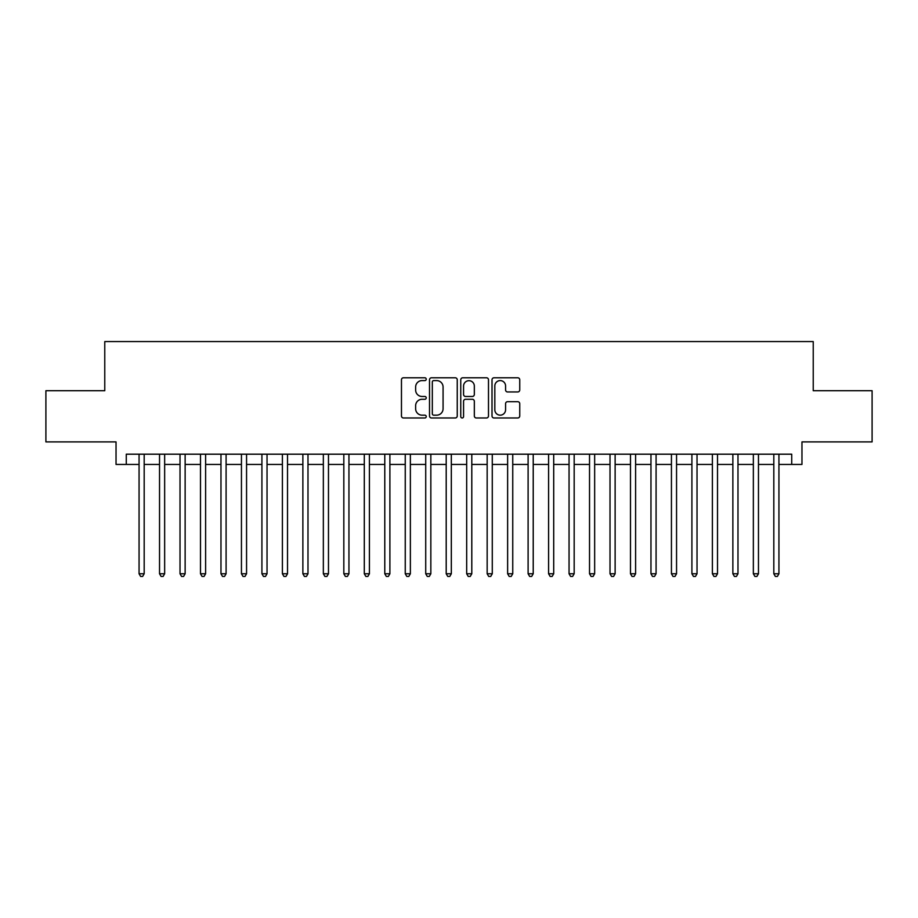 <?xml version="1.0" encoding="UTF-8"?>
<svg xmlns="http://www.w3.org/2000/svg" width="918" height="918" viewBox="0 0 918 918"><rect width="100%" height="100%" fill="white"/><g stroke="black" fill="none" stroke-linecap="round" stroke-linejoin="round"><path stroke-width="1.38" d="M426.239 379.191A1.411 1.411 0 0 0 424.827 377.78L403.472 377.78A2.008 2.008 0 0 0 401.464 379.788L401.464 415.969A2.008 2.008 0 0 0 403.472 417.977L424.827 417.977A1.411 1.411 0 0 0 426.239 416.565A1.411 1.411 0 0 0 424.827 415.166L422.073 415.166A6.426 6.426 0 0 1 415.636 408.728L415.636 405.722A6.426 6.426 0 0 1 422.073 399.284L424.827 399.284A1.411 1.411 0 0 0 426.239 397.884A1.411 1.411 0 0 0 424.827 396.473L422.073 396.473A6.426 6.426 0 0 1 415.636 390.047L415.636 387.029A6.426 6.426 0 0 1 422.073 380.591L424.827 380.591A1.411 1.411 0 0 0 426.239 379.191M517.741 391.952A2.008 2.008 0 0 0 519.749 389.943L519.749 379.788A2.008 2.008 0 0 0 517.741 377.78L494.022 377.78A2.008 2.008 0 0 0 492.014 379.788L492.014 415.969A2.008 2.008 0 0 0 494.022 417.977L517.741 417.977A2.008 2.008 0 0 0 519.749 415.969L519.749 403.713A2.008 2.008 0 0 0 517.741 401.694L507.585 401.694A2.008 2.008 0 0 0 505.577 403.713L505.577 409.784A5.382 5.382 0 0 1 500.207 415.166A5.382 5.382 0 0 1 494.825 409.784L494.825 385.973A5.382 5.382 0 0 1 500.207 380.591A5.382 5.382 0 0 1 505.577 385.973L505.577 389.943A2.008 2.008 0 0 0 507.585 391.952L517.741 391.952M126.271 464.428L126.271 454.192L791.729 454.192L791.729 464.428L801.965 464.428L801.965 441.902L872.1 441.902L872.1 390.712L813.233 390.712L813.233 341.576L104.767 341.576L104.767 390.712L45.9 390.712L45.9 441.902L116.035 441.902L116.035 464.428L139.066 464.428M457.244 379.788A2.008 2.008 0 0 0 455.236 377.78L431.517 377.78A2.008 2.008 0 0 0 429.509 379.788L429.509 415.969A2.008 2.008 0 0 0 431.517 417.977L455.236 417.977A2.008 2.008 0 0 0 457.244 415.969L457.244 379.788M462.764 377.78L486.483 377.78A2.008 2.008 0 0 1 488.491 379.788L488.491 415.969A2.008 2.008 0 0 1 486.483 417.977L476.339 417.977A2.008 2.008 0 0 1 474.331 415.969L474.331 401.292A2.008 2.008 0 0 0 472.311 399.284L465.587 399.284A2.008 2.008 0 0 0 463.567 401.292L463.567 416.565A1.411 1.411 0 0 1 462.167 417.977A1.411 1.411 0 0 1 460.756 416.565L460.756 379.788A2.008 2.008 0 0 1 462.764 377.78M144.183 464.428L159.537 464.428M164.655 464.428L180.02 464.428M185.138 464.428L200.491 464.428M205.609 464.428L220.974 464.428M226.092 464.428L241.445 464.428M246.563 464.428L261.917 464.428M267.035 464.428L282.4 464.428M287.518 464.428L302.871 464.428M307.989 464.428L323.343 464.428M328.472 464.428L343.825 464.428M348.943 464.428L364.297 464.428M369.415 464.428L384.78 464.428M389.898 464.428L405.251 464.428M410.369 464.428L425.722 464.428M430.84 464.428L446.205 464.428M451.323 464.428L466.677 464.428M471.795 464.428L487.16 464.428M492.277 464.428L507.631 464.428M512.749 464.428L528.102 464.428M533.22 464.428L548.585 464.428M553.703 464.428L569.057 464.428M574.175 464.428L589.528 464.428M594.657 464.428L610.011 464.428M615.129 464.428L630.482 464.428M635.6 464.428L650.965 464.428M656.083 464.428L671.437 464.428M676.555 464.428L691.908 464.428M697.026 464.428L712.391 464.428M717.509 464.428L732.862 464.428M737.98 464.428L753.345 464.428M758.463 464.428L773.817 464.428M778.934 464.428L791.729 464.428M433.721 380.591A1.411 1.411 0 0 0 432.321 382.003L432.321 413.754A1.411 1.411 0 0 0 433.721 415.166L436.635 415.166A6.426 6.426 0 0 0 443.073 408.728L443.073 387.029A6.426 6.426 0 0 0 436.635 380.591L433.721 380.591M474.331 386.076A5.382 5.382 0 0 0 468.949 380.695A5.382 5.382 0 0 0 463.567 386.076L463.567 394.465A2.008 2.008 0 0 0 465.587 396.473L472.311 396.473A2.008 2.008 0 0 0 474.331 394.465L474.331 386.076M144.183 454.192L144.183 573.761L139.066 573.761L139.066 454.192M144.183 573.761L142.646 576.424L140.603 576.424L139.066 573.761M164.655 454.192L164.655 573.761L159.537 573.761L159.537 454.192M164.655 573.761L163.129 576.424L161.075 576.424L159.537 573.761M185.138 454.192L185.138 573.761L180.02 573.761L180.02 454.192M185.138 573.761L183.6 576.424L181.557 576.424L180.02 573.761M205.609 454.192L205.609 573.761L200.491 573.761L200.491 454.192M205.609 573.761L204.071 576.424L202.029 576.424L200.491 573.761M226.092 454.192L226.092 573.761L220.974 573.761L220.974 454.192M226.092 573.761L224.554 576.424L222.5 576.424L220.974 573.761M246.563 454.192L246.563 573.761L241.445 573.761L241.445 454.192M246.563 573.761L245.026 576.424L242.983 576.424L241.445 573.761M267.035 454.192L267.035 573.761L261.917 573.761L261.917 454.192M267.035 573.761L265.509 576.424L263.455 576.424L261.917 573.761M287.518 454.192L287.518 573.761L282.4 573.761L282.4 454.192M287.518 573.761L285.98 576.424L283.926 576.424L282.4 573.761M307.989 454.192L307.989 573.761L302.871 573.761L302.871 454.192M307.989 573.761L306.451 576.424L304.409 576.424L302.871 573.761M328.472 454.192L328.472 573.761L323.343 573.761L323.343 454.192M328.472 573.761L326.934 576.424L324.88 576.424L323.343 573.761M348.943 454.192L348.943 573.761L343.825 573.761L343.825 454.192M348.943 573.761L347.406 576.424L345.363 576.424L343.825 573.761M369.415 454.192L369.415 573.761L364.297 573.761L364.297 454.192M369.415 573.761L367.877 576.424L365.834 576.424L364.297 573.761M389.898 454.192L389.898 573.761L384.78 573.761L384.78 454.192M389.898 573.761L388.36 576.424L386.306 576.424L384.78 573.761M410.369 454.192L410.369 573.761L405.251 573.761L405.251 454.192M410.369 573.761L408.831 576.424L406.789 576.424L405.251 573.761M430.84 454.192L430.84 573.761L425.722 573.761L425.722 454.192M430.84 573.761L429.314 576.424L427.26 576.424L425.722 573.761M451.323 454.192L451.323 573.761L446.205 573.761L446.205 454.192M451.323 573.761L449.786 576.424L447.743 576.424L446.205 573.761M471.795 454.192L471.795 573.761L466.677 573.761L466.677 454.192M471.795 573.761L470.257 576.424L468.214 576.424L466.677 573.761M492.277 454.192L492.277 573.761L487.16 573.761L487.16 454.192M492.277 573.761L490.74 576.424L488.686 576.424L487.16 573.761M512.749 454.192L512.749 573.761L507.631 573.761L507.631 454.192M512.749 573.761L511.211 576.424L509.169 576.424L507.631 573.761M533.22 454.192L533.22 573.761L528.102 573.761L528.102 454.192M533.22 573.761L531.694 576.424L529.64 576.424L528.102 573.761M553.703 454.192L553.703 573.761L548.585 573.761L548.585 454.192M553.703 573.761L552.166 576.424L550.123 576.424L548.585 573.761M574.175 454.192L574.175 573.761L569.057 573.761L569.057 454.192M574.175 573.761L572.637 576.424L570.594 576.424L569.057 573.761M594.657 454.192L594.657 573.761L589.528 573.761L589.528 454.192M594.657 573.761L593.12 576.424L591.066 576.424L589.528 573.761M615.129 454.192L615.129 573.761L610.011 573.761L610.011 454.192M615.129 573.761L613.591 576.424L611.549 576.424L610.011 573.761M635.6 454.192L635.6 573.761L630.482 573.761L630.482 454.192M635.6 573.761L634.074 576.424L632.02 576.424L630.482 573.761M656.083 454.192L656.083 573.761L650.965 573.761L650.965 454.192M656.083 573.761L654.545 576.424L652.491 576.424L650.965 573.761M676.555 454.192L676.555 573.761L671.437 573.761L671.437 454.192M676.555 573.761L675.017 576.424L672.974 576.424L671.437 573.761M697.026 454.192L697.026 573.761L691.908 573.761L691.908 454.192M697.026 573.761L695.5 576.424L693.446 576.424L691.908 573.761M717.509 454.192L717.509 573.761L712.391 573.761L712.391 454.192M717.509 573.761L715.971 576.424L713.929 576.424L712.391 573.761M737.98 454.192L737.98 573.761L732.862 573.761L732.862 454.192M737.98 573.761L736.443 576.424L734.4 576.424L732.862 573.761M758.463 454.192L758.463 573.761L753.345 573.761L753.345 454.192M758.463 573.761L756.925 576.424L754.871 576.424L753.345 573.761M778.934 454.192L778.934 573.761L773.817 573.761L773.817 454.192M778.934 573.761L777.397 576.424L775.354 576.424L773.817 573.761"/></g></svg>
